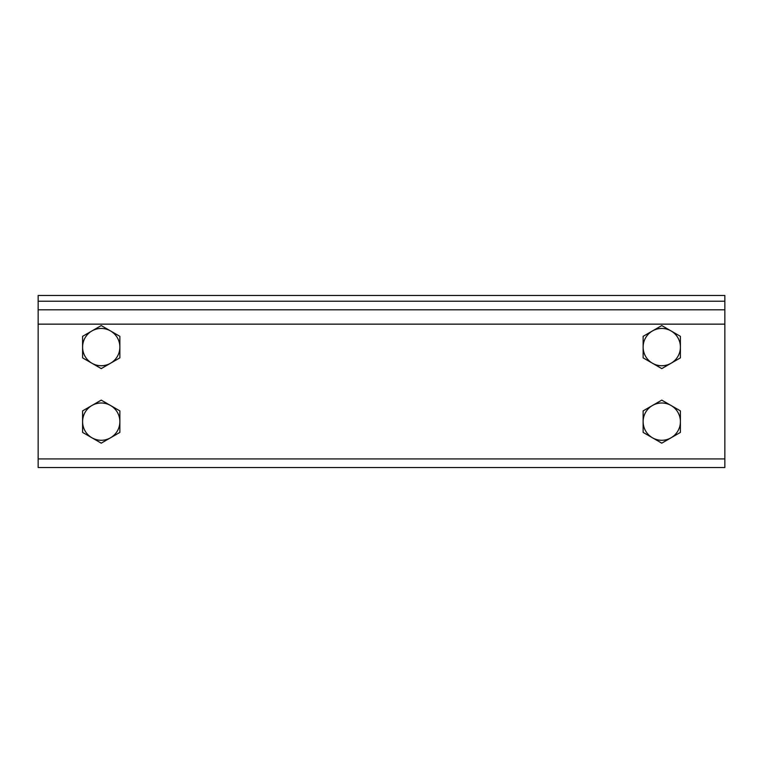 <?xml version="1.0" encoding="UTF-8"?>
<svg xmlns="http://www.w3.org/2000/svg" width="763" height="763" viewBox="0 0 763 763"><rect width="100%" height="100%" fill="white"/><g stroke="black" fill="none" stroke-linecap="round" stroke-linejoin="round"><path stroke-width="1.14" d="M724.85 309.816L724.85 295.481L38.15 295.481L38.15 309.816L724.85 309.816L724.85 458.916L38.15 458.916L38.15 467.519L724.85 467.519L724.85 458.916M38.15 309.816L38.15 458.916M652.451 363.236L643.133 357.857L643.133 347.089A18.636 18.636 0 0 0 671.087 363.236L661.769 368.615L652.451 363.236M643.133 336.33L652.451 330.951A18.636 18.636 0 0 0 643.133 347.089L643.133 336.33M661.769 325.572L671.087 330.951A18.636 18.636 0 0 0 652.451 330.951L661.769 325.572M680.405 347.089L680.405 357.857L671.087 363.236A18.636 18.636 0 0 0 671.087 330.951L680.405 336.33L680.405 347.089M652.451 437.781L643.133 432.402L643.133 421.643A18.636 18.636 0 0 0 671.087 437.781L661.769 443.16L652.451 437.781M643.133 410.885L652.451 405.496A18.636 18.636 0 0 0 643.133 421.643L643.133 410.885M661.769 400.117L671.087 405.496A18.636 18.636 0 0 0 652.451 405.496L661.769 400.117M680.405 421.643L680.405 432.402L671.087 437.781A18.636 18.636 0 0 0 671.087 405.496L680.405 410.885L680.405 421.643M91.913 363.236L82.595 357.857L82.595 347.089A18.636 18.636 0 0 0 110.549 363.236L101.231 368.615L91.913 363.236M82.595 336.33L91.913 330.951A18.636 18.636 0 0 0 82.595 347.089L82.595 336.33M101.231 325.572L110.549 330.951A18.636 18.636 0 0 0 91.913 330.951L101.231 325.572M119.867 347.089L119.867 357.857L110.549 363.236A18.636 18.636 0 0 0 110.549 330.951L119.867 336.33L119.867 347.089M91.913 437.781L82.595 432.402L82.595 421.643A18.636 18.636 0 0 0 110.549 437.781L101.231 443.16L91.913 437.781M82.595 410.885L91.913 405.496A18.636 18.636 0 0 0 82.595 421.643L82.595 410.885M101.231 400.117L110.549 405.496A18.636 18.636 0 0 0 91.913 405.496L101.231 400.117M119.867 421.643L119.867 432.402L110.549 437.781A18.636 18.636 0 0 0 110.549 405.496L119.867 410.885L119.867 421.643M724.85 301.213L38.15 301.213M38.15 324.151L724.85 324.151"/></g></svg>
